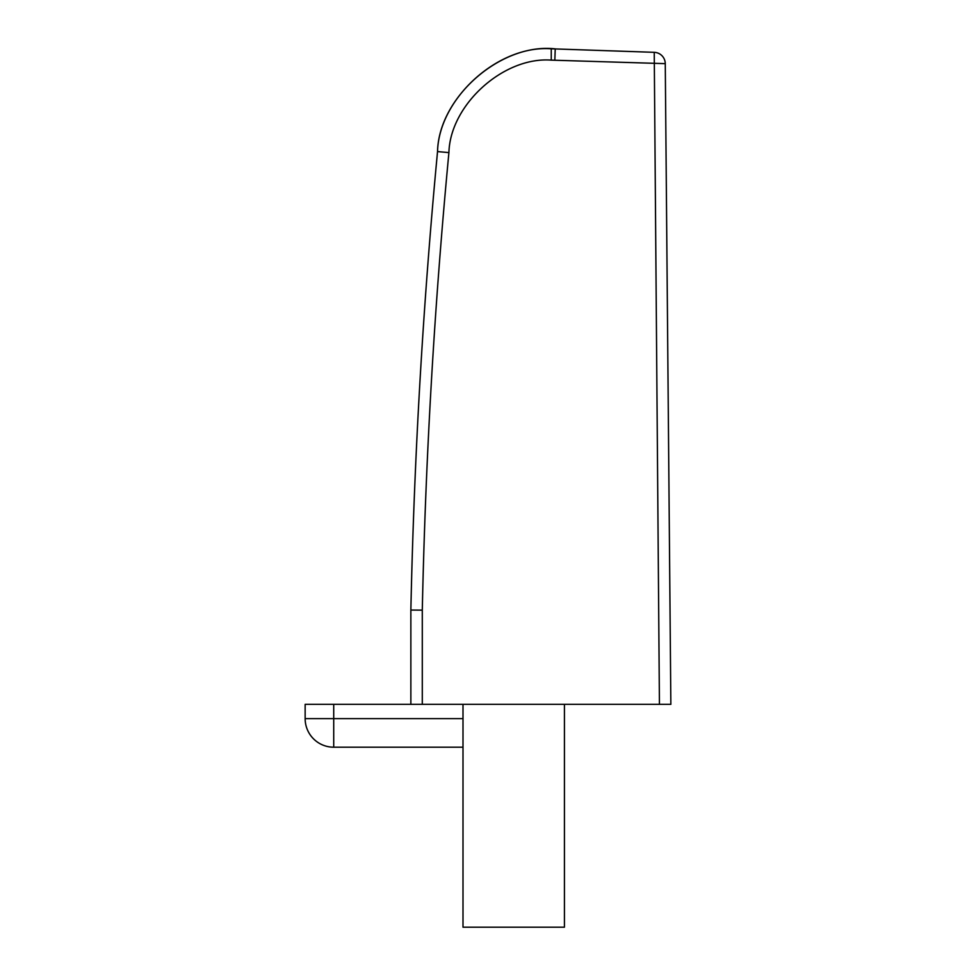 <?xml version="1.0" encoding="UTF-8"?>
<svg xmlns="http://www.w3.org/2000/svg" width="976" height="976" viewBox="0 0 976 976"><rect width="100%" height="100%" fill="white"/><g stroke="black" fill="none" stroke-linecap="round" stroke-linejoin="round"><path stroke-width="1.46" d="M564.433 704.343L564.433 927.2L463.002 927.2L463.002 704.343M554.832 60.195L555.234 48.873C501.176 42.602 438.651 97.161 437.541 151.573C423.059 304.085 414.166 456.914 410.859 610.049C414.166 456.866 423.059 304.036 437.541 151.573C438.883 98.405 498.211 44.786 551.245 48.8L654.237 52.326A11.431 11.431 0 0 1 665.266 63.647L670.854 704.343L659.434 704.343L654.237 52.326A11.431 11.431 0 0 1 665.266 63.647L551.245 60.134C503.518 56.51 450.119 104.774 448.911 152.622C434.454 304.805 425.585 457.317 422.291 610.146L422.291 704.343L659.434 704.343M422.291 704.343L410.859 704.343L410.859 610.049L422.291 610.146M410.859 610.049L410.859 704.343L333.719 704.343L333.719 718.629L463.002 718.629M463.002 747.201L333.719 747.201A28.572 28.572 0 0 1 305.146 718.629L305.146 704.343L333.719 704.343M551.245 48.8L551.245 60.134M437.541 151.573L448.911 152.622M333.719 747.201L333.719 718.629L305.146 718.629"/></g></svg>
